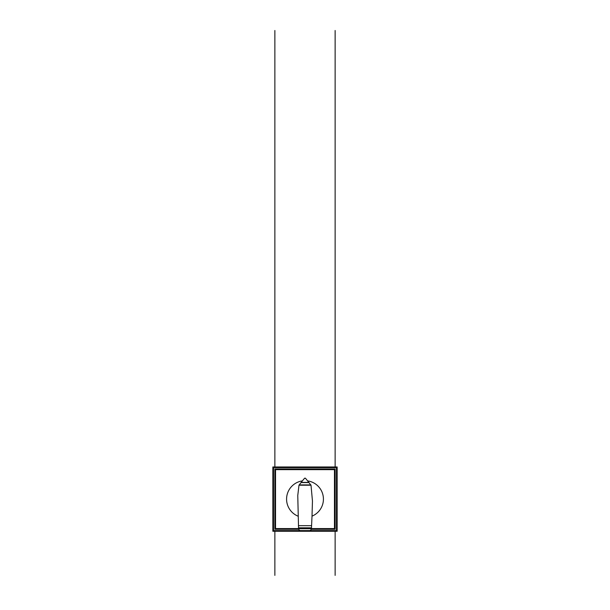 <?xml version="1.0" encoding="UTF-8"?>
<svg xmlns="http://www.w3.org/2000/svg" width="610" height="610" viewBox="0 0 610 610"><rect width="100%" height="100%" fill="white"/><g stroke="black" fill="none" stroke-linecap="round" stroke-linejoin="round"><path stroke-width="0.91" d="M299.906 530.593L273.524 530.593L272.853 531.264L337.147 531.264L336.476 530.593L299.922 530.593L298.58 529.32L297.764 495.526L298.991 485.171L302.385 480.886A18.414 18.414 0 0 0 297.985 516.144M273.524 530.593L273.524 467.641L336.476 467.641L336.476 530.593M337.147 531.264L337.147 466.97L336.476 467.641M337.147 466.97L272.853 466.97L273.524 467.641M272.853 466.97L272.853 531.264M274.866 529.251L275.537 528.588L275.537 469.654L274.866 468.983L274.866 529.251L298.572 529.251M275.537 469.654L334.463 469.654L334.463 528.588L311.458 528.588M298.542 528.588L275.537 528.588M311.428 529.251L335.134 529.251L334.463 528.588M335.134 529.251L335.134 468.983L334.463 469.654M335.134 468.983L274.866 468.983M311.016 485.217L312.457 501.046L312.015 516.144A18.414 18.414 0 0 0 307.615 480.886L311.016 485.217L298.984 485.217M298.511 527.818L311.489 527.818L311.42 529.312L310.094 530.593M310.879 484.912L299.121 484.912M308.988 482.586L301.012 482.586M305.366 478.179L304.634 478.179L305.48 478.278L307.615 480.886M302.385 480.886L304.634 478.179M312.015 516.144L311.588 525.675L298.412 525.675M311.588 525.675L311.489 527.818M274.866 65.91L274.866 418.734M274.866 531.264L274.866 575.375M274.866 466.97L274.866 30.5M335.134 65.91L335.134 418.734M335.134 531.264L335.134 575.375M335.134 466.97L335.134 30.5L335.134 466.97M311.451 528.702L298.549 528.702M308.851 482.411L301.149 482.411"/></g></svg>
